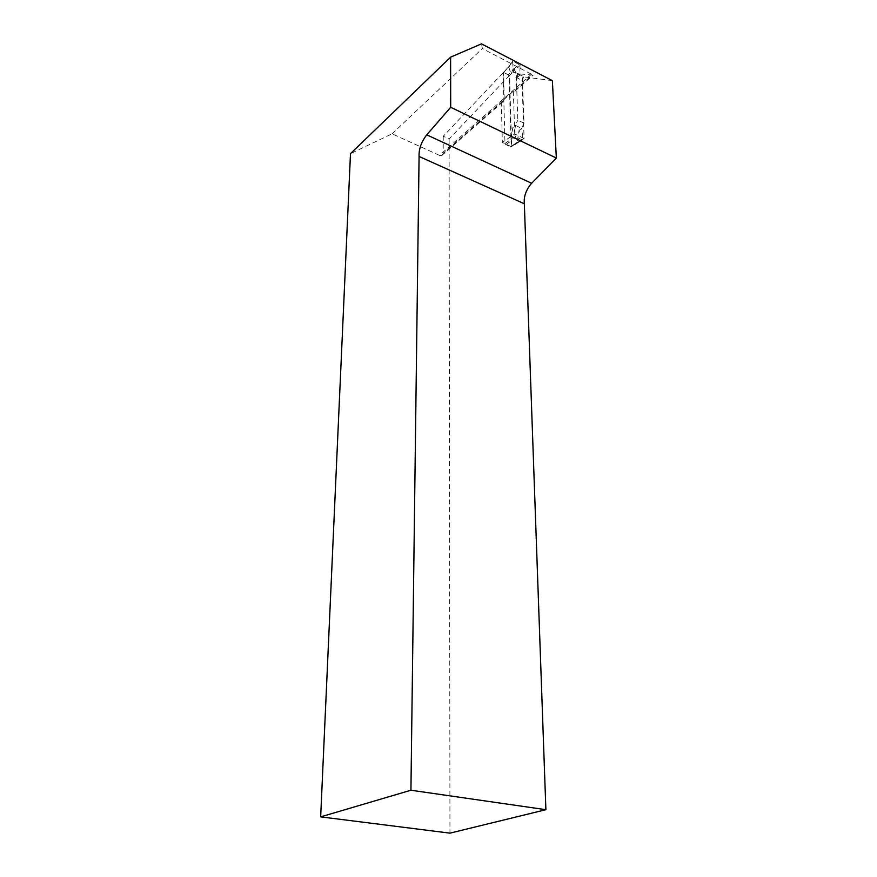 <?xml version="1.0" encoding="UTF-8"?>
<svg xmlns="http://www.w3.org/2000/svg" width="877" height="877" viewBox="0 0 877 877"><rect width="100%" height="100%" fill="white"/><g stroke="black" fill="none" stroke-linecap="round" stroke-linejoin="round"><path stroke-width="0.66" stroke-dasharray="4.38 3.29" d="M552.367 80.651L523.788 76.858L517.715 73.745L533.205 75.137L482.372 48.553L481.495 43.85M509.493 75.378L449.112 139.026L443.236 136.286L503.486 72.309L509.493 75.378L511.675 146.854L502.357 142.425L501.282 101.82L513.341 91.208L514.81 91.307L516.29 89.059L531.637 75.543M523.788 76.858L521.968 80.333L524.095 138.489L511.675 146.854M449.112 139.026L449.956 833.15M517.715 73.745L515.895 77.22L516.29 89.059M443.236 136.286L443.203 153.42L504.242 99.671L503.486 72.309M531.67 74.052L439.465 155.361L441.668 155.657L443.203 153.42M504.242 99.671L502.751 101.918L501.282 101.82M439.465 155.361L392.063 133.808L350.493 153.639M392.063 133.808L482.372 48.553M524.095 138.489L514.722 133.962L502.357 142.425M513.341 91.208L514.722 133.962M509.055 75.959L514.733 69.985L513.922 68.899L508.287 74.841L509.055 75.959L511.192 146.382L510.447 146.799L505.788 144.584L504.988 143.433L503.047 72.89L508.715 66.882L511.159 74.293L513.089 68.472L512.617 61.554L508.715 66.882L512.617 61.412M503.047 72.89L509.405 66.575M511.192 146.382L517.134 142.359L510.447 146.799M504.988 143.433L510.907 139.399L512.837 127.56L515.029 128.557L515.018 135.672L510.907 139.399L511.675 140.583L515.819 136.856L515.018 135.825M508.287 74.841L503.782 72.539M522.275 75.926L513.703 72.013L516.213 72.813L517.814 120.138L524.018 123.186L522.275 75.926L516.213 72.813M513.922 68.899L519.37 64.328L520.149 65.446L514.733 69.985L517.211 77.384L519.754 75.126L520.138 65.326L513.341 61.193L512.617 61.554M513.089 68.472L513.703 72.013L511.159 74.293M517.211 77.384C516.926 76.496 517.901 74.731 520.149 72.111M524.018 123.186L521.651 128.371L515.446 125.345L517.814 120.138M516.345 142.808L522.802 139.432L517.134 142.359L519.031 130.574C518.822 131.956 519.908 132.46 522.297 132.076L522.363 139.947L515.819 136.856L515.018 135.672M519.031 130.574L521.651 128.371L522.297 132.076M515.029 128.557L515.446 125.345L512.837 127.56M522.341 139.958L510.776 146.887M515.895 77.22L521.968 80.333M505.788 144.584L511.675 140.583M441.668 155.657L502.751 101.918M514.81 91.307L533.205 75.137M508.901 66.499L503.266 72.495M512.617 61.478L508.857 66.531"/><path stroke-width="1.32" d="M552.367 80.651L481.495 43.85L450.603 57.158L450.701 107.29L426.748 134.85C421.3 141.877 418.746 149.079 419.074 156.457L410.929 790.232L320.664 816.86L449.956 833.15L545.889 809.69L524.336 203.771C523.613 196.58 526.047 189.75 531.637 183.271L556.336 158.046L552.367 80.651M450.603 57.158L350.493 153.639L320.664 816.86M556.336 158.046L450.701 107.29M524.336 203.771L419.074 156.457M545.889 809.69L410.929 790.232M531.637 183.271L426.748 134.85"/></g></svg>
